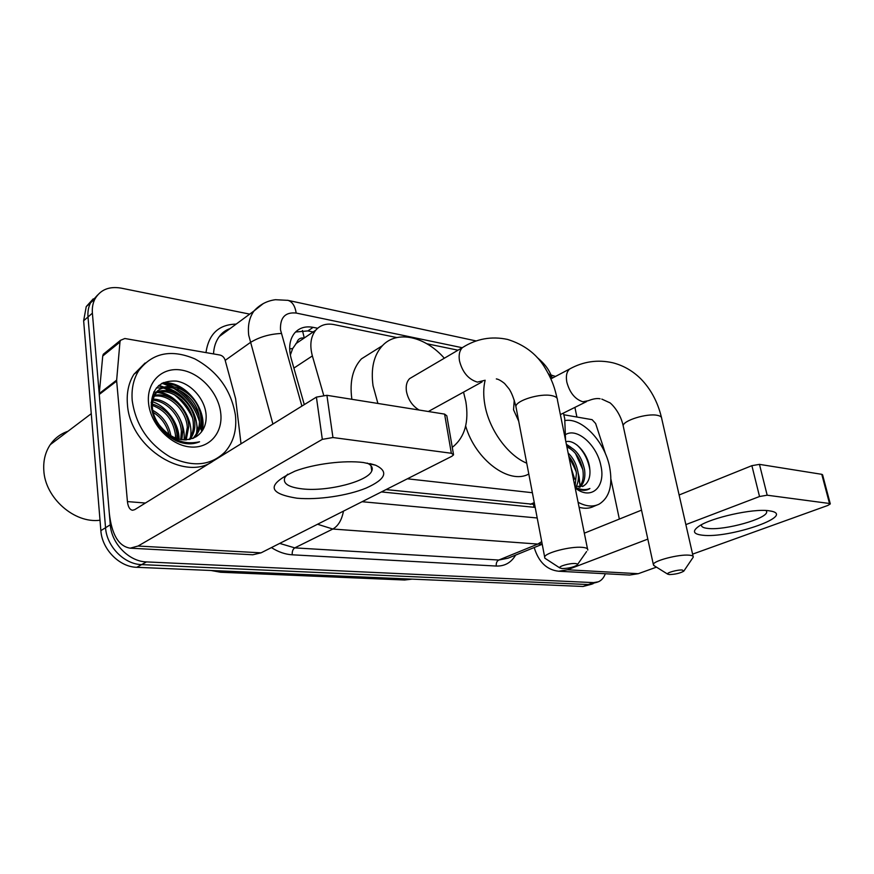 <?xml version="1.0" encoding="UTF-8"?>
<svg xmlns="http://www.w3.org/2000/svg" width="874" height="874" viewBox="0 0 874 874"><rect width="100%" height="100%" fill="white"/><g stroke="black" fill="none" stroke-linecap="round" stroke-linejoin="round"><path stroke-width="1.31" d="M304.174 338.041C300.394 337.539 297.925 339.079 296.789 342.674L292.692 348.54L290.332 355.062M386.046 489.582L533.599 504.32L533.927 507.281M552.379 378.081L548.293 373.493M407.371 478.799L532.375 492.718M396.818 337.561L334.032 324.593C326.439 323.151 320.343 325.019 315.743 330.197C310.674 336.654 309.549 345.23 312.368 355.926L323.664 395.179M458.02 350.19L426.905 343.766M579.134 477.084L580.085 486.02L578.129 472.987L579.134 477.084M579.975 489.036L579.921 489.735L579.975 489.036M163.547 382.528L173.281 386.559L163.547 382.528M177.63 389.192C187.309 395.911 194.399 404.717 198.89 415.609C194.399 404.717 187.309 395.911 177.63 389.192M200.954 421.836L202.298 429.025L200.954 421.836M605.321 573.737C603.879 577.703 601.574 580.391 598.406 581.789L593.588 582.619L146.482 561.906C129.112 561.567 111.479 543.672 110.288 524.782L92.393 313.176C91.978 307.845 92.841 303.092 94.982 298.919C100.423 289.698 109.13 286.093 121.115 288.125L249.724 314.127M574.906 407.382L576.906 417.04M551.123 375.044L555.493 376.443M593.107 583.723L588.278 584.553L141.61 564.615C124.272 564.309 106.704 546.523 105.546 527.721L88.001 316.989C87.586 311.679 88.449 306.938 90.59 302.775L97.604 295.019L90.59 302.775C88.449 306.938 87.586 311.679 88.001 316.989L105.546 527.721C106.704 546.523 124.272 564.309 141.61 564.615L588.278 584.553L597.379 582.16M158.445 385.795L163.558 387.532L158.445 385.795M164.443 387.903L172.265 392.087L164.443 387.903M181.617 399.746L187.997 407.437L181.617 399.746M196.879 428.042L197.448 431.592L196.879 428.042M571.913 471.731L574.054 479.345L571.913 471.731M317.644 328.253L313.121 327.346C305.354 325.915 299.148 327.859 294.494 333.191C289.534 339.593 288.42 347.994 291.129 358.395L304.283 404.618M381.425 491.931L535.183 507.401M295.554 332.011L307.888 330.918L313.143 331.956M575.813 470.31L568.919 456.905M201.096 429.811L200.474 425.747M199.458 421.541C194.913 406.945 186.053 395.704 172.866 387.816M170.059 386.341L162.029 383.282M592.08 584.094L583.024 586.476L136.792 567.302C119.487 567.029 101.996 549.353 100.86 530.627L83.642 320.758L86.242 306.599L93.234 298.864M768.803 510.733L772.048 511.323C794.073 516.589 728.632 538.504 702.641 535.227C693.224 534.156 691.946 531.184 698.818 526.301C710.89 517.769 752.875 508.351 768.803 510.733M701.461 525.165C701.396 526.902 703.57 527.994 707.984 528.442C724.666 530.616 767.623 518.621 766.684 511.825L766.116 510.514M563.85 414.768L592.113 419.673L595.642 423.519L605.649 454.283M534.2 547.528C538.613 562.026 546.796 569.924 558.726 571.235L629.619 575.048L638.282 573.694L656.472 567.15M558.726 571.235L567.423 569.772L647.82 539.116M692.59 554.138L827.853 505.445L830.3 503.916L829.502 503.49L821.779 474.32L822.576 474.79L830.278 503.817M767.175 495.208L759.528 496.519L751.88 465.667L759.462 464.367L767.175 495.208L829.502 503.49M685.871 524.608L759.528 496.519M759.462 464.367L821.779 474.32M751.88 465.667L679.12 494.99M641.516 510.143L584.324 533.184M619.349 519.069L610.926 479.258M565.085 420.536C582.029 417.477 604.666 441.446 609.604 466.913C612.936 485.136 609.495 497.524 599.291 504.058C593.129 507.149 586.061 506.549 578.075 502.255M575.103 487.55L576.392 488.293C581.166 490.718 585.372 490.969 589.021 489.047L589.895 488.5C585.438 490.347 580.467 489.866 575.005 487.069M582.543 486.545L585.569 484.414L583.373 486.141L574.874 486.425M585.569 484.414C589.294 480.645 590.649 475.052 589.644 467.634C587.721 452.874 574.677 439.229 565.839 441.676M566.134 434.258C577.769 427.812 597.139 445.631 600.886 465.711C606.01 487.102 591.097 500.9 575.179 487.932M579.069 487.222C582.641 483.18 583.93 477.543 582.914 470.31C580.358 458.38 575.016 450.591 566.898 446.953M579.986 487.179C584.072 483.278 585.591 477.412 584.542 469.589C581.538 456.359 575.584 448.395 566.647 445.707M575.016 486.479L576.447 473.216C575.376 466.738 572.809 461.013 568.745 456.053M576.086 486.818C578.238 482.776 578.894 478.002 578.053 472.495C576.632 464.52 573.322 458.031 568.133 453.016M596.658 505.161L593.938 506.308C589.589 508.537 584.64 508.854 579.091 507.259M570.875 447.269L566.374 444.309M576.174 471.665L569.455 456.916M582.783 469.524L575.453 453.398M567.772 445.959L566.549 445.216M589.928 470.168C588.224 459.877 583.941 451.519 577.08 445.095M587.984 489.538L589.895 488.5M682.31 570.012C677.547 569.597 665.933 572.874 667.66 574.131L669.353 574.568C675.362 574.36 680.169 573.224 683.785 571.17L682.31 570.012M654.375 565.839L653.337 564.462C653.37 560.791 678.792 554.138 689.083 555.176C692.033 555.416 693.432 556.061 693.268 557.109L684.058 570.755M514.24 400.106L513.541 409.797L518.719 421.257M526.727 463.176C507.794 455.43 489.123 429.604 484.884 404.902C483.256 395.78 483.344 387.564 485.146 380.234M563.402 413.096L564.713 418.548L565.576 440.42M528.803 474.003C509.498 485.026 475.445 459.997 465.656 425.999M575.19 563.533C569.739 563.074 558.104 566.396 559.775 567.914L562.091 568.559C568.264 568.439 573.257 567.313 577.069 565.172C578.075 564.265 577.452 563.719 575.19 563.533M546.097 558.999L544.819 558.169L544.644 556.935C545.452 552.685 570.602 546.206 582.171 547.342C586.301 547.692 588.158 548.61 587.743 550.107M412.998 376.628L409.666 378.584C406.716 381.545 405.645 385.849 406.465 391.497C408.18 399.779 412.397 405.951 419.094 410.026M377.907 403.449L373.045 385.784C370.696 368.478 373.821 355.106 382.408 345.689C397.004 329.848 425.157 336.359 444.331 358.231M463.537 392.142L465.842 401.647C469.043 421.749 464.892 436.683 453.398 446.45L452.262 447.269M351.894 399.298L351.774 398.533C349.567 381.479 352.779 368.26 361.432 358.864L373.285 351.414M428.358 411.501L482.055 381.927M363.344 462.51L375.602 465.187C388.974 471.599 385.816 479.236 366.119 488.085C347.426 495.755 317.841 500.114 297.094 498.213C267.247 493.46 266.548 484.436 294.997 471.13C314.334 463.832 344.323 460.085 363.344 462.51M287.655 474.2L284.88 477.466C282.51 483.486 288.409 487.299 302.59 488.927C327.586 491.767 367.932 481.443 371.778 470.955C373.122 467.83 371.592 465.208 367.2 463.067M116.657 380.114L116.668 381.075L99.265 394.469L99.275 393.529L116.657 380.114L119.957 342.084L120.492 340.314L124.851 338.511L219.887 355.019C222.444 355.652 224.181 357.346 225.11 360.088L235.63 398.752L241.016 443.806M99.265 394.469L109.294 513.06C111.686 534.604 118.656 546.316 130.193 548.173L138.037 546.042L322.32 439.36L316.399 397.113L134.727 509.651L132.553 510.252C129.756 509.761 128.052 506.876 127.429 501.589L116.668 381.075M99.275 393.529L102.739 356.013L103.285 354.254L105.328 352.604M130.193 548.173L252.794 554.772L261.064 552.838L451.836 456.294L453.573 454.83L451.345 453.256L444.593 414.101L446.822 415.827L453.431 454.054M316.399 397.113L326.909 395.31L332.95 437.535L451.345 453.256M332.95 437.535L322.32 439.36M326.909 395.31L444.593 414.101M100.007 520.227C74.53 523.766 44.924 497.907 43.798 470.168C43.23 460.456 45.382 451.956 50.266 444.658C54.712 438.256 60.623 433.788 67.986 431.264M160.958 386.57L163.285 387.641M164.006 388.001L169.731 391.334M174.308 394.666C182.043 400.937 188.041 408.54 192.324 417.477M196.781 430.663L197.109 432.346M132.236 400.718C131.275 389.127 133.438 379.098 138.726 370.631C152.415 352.823 171.107 348.912 194.804 358.864C217.582 371.275 231.118 389.99 235.401 415.03C236.996 429.942 233.522 442.277 224.968 452.022C210.71 465.809 192.477 467.481 170.266 457.036C148.493 443.981 135.82 425.212 132.236 400.718M214.807 459.735C187.298 483.398 129.8 448.646 127.429 404.258C126.479 392.721 128.653 382.725 133.94 374.269L145.128 362.994M176.198 440.835C184.687 444.462 192.477 444.779 199.567 441.785C183.791 445.237 170.332 439.611 159.21 424.928C170.965 439.305 183.267 443.238 196.126 436.727C203.139 432.084 206.483 425.004 206.144 415.5C205.357 399.418 191.155 383.413 176.417 381.097C159.898 380.223 151.508 388.657 151.246 406.399C153.453 421.825 161.777 433.307 176.198 440.835M220.718 412.987C223.198 433.078 209.006 449.214 189.516 446.887C170.069 444.866 150.394 424.01 148.536 402.98C146.384 381.905 162.214 366.752 181.355 370.052C200.474 373.056 218.511 392.929 220.718 412.987M192.695 438.54L193.897 437.284C198.037 432.226 199.862 426.206 199.37 419.247C198.693 394.392 165.088 376.891 154.174 394.851L151.147 402.663M193.525 438.18L195.426 436.279C199.578 431.21 201.402 425.19 200.9 418.22C200.212 393.344 166.584 375.787 155.67 393.77C152.841 398.183 151.803 403.329 152.568 409.207C153.278 414.538 155.485 419.782 159.21 424.928M189.123 439.6C192.346 434.793 193.744 429.363 193.296 423.311C192.498 404.203 171.184 386.811 156.337 392.852M190.051 439.393C193.689 434.454 195.273 428.763 194.804 422.295C194.039 402.674 171.621 385.128 156.927 392.131M185.146 439.993L187.298 427.32C186.413 410.179 169.141 393.759 154.305 396.173M186.184 439.961L188.784 426.326C187.921 408.693 169.687 392 154.753 395.277M180.7 439.611L181.366 431.297C180.514 416.1 166.759 400.958 152.906 400.259M181.858 439.786L182.841 430.303C181.967 414.615 167.382 399.134 153.19 399.156M175.554 438.169L175.499 435.219C173.369 420.35 165.645 410.398 152.327 405.383M176.919 438.661L176.963 434.236C174.625 418.668 166.431 408.573 152.371 403.974M169.108 434.793C166.639 424.873 161.329 417.39 153.168 412.364M170.922 435.929C168.693 424.261 162.64 415.729 152.742 410.332M159.166 424.873L155.244 420.252M179.094 439.272C179.257 423.966 166.956 406.421 152.611 401.778M190.423 437.513C194.181 418.996 177.914 395.037 159.254 392.055M196.399 433.712C200.244 415.041 183.802 390.765 165 387.783M202.265 430.849C207.837 408.54 183.955 379.556 162.367 383.096M178.34 441.72L178.372 440.529M178.351 439.087C178.11 431.723 175.663 424.513 171.009 417.477M183.562 442.856L183.704 442.168M184.021 439.972C184.829 432.302 183.092 424.524 178.788 416.647M177.75 403.427C171.949 397.55 165.252 393.89 157.659 392.426M156.621 392.273L153.693 392.044M182.622 398.26C177.007 392.907 170.605 389.542 163.427 388.165M162.422 388.012L156.413 387.892M201.326 432.127C203.03 424.578 202.167 416.756 198.737 408.671M187.702 393.224C179.585 386.013 170.801 382.834 161.34 383.675M289.665 348.846L292.692 348.54M304.261 337.987L302.448 330.459M530.234 504.364L534.265 502.594M293.893 368.085L312.368 355.926M462.215 347.721L296.199 313.056C285.241 311.931 280.008 317.513 280.499 329.804L301.891 406.104M272.896 424.054L248.719 335.288C247.615 325.478 249.374 317.371 254.006 310.958L263.38 303.497M225.186 360.361L250.204 342.608C259.119 337.091 269.476 334.043 281.264 333.464M515.616 555.099C511.181 562.648 504.735 566.297 496.29 566.046L292.233 554.804C285.197 554.378 278.26 551.975 271.443 547.594M205.969 352.604C208.7 333.999 218.762 324.505 236.166 324.101M593.588 582.619L583.024 586.476M92.393 313.176L83.642 320.758M110.288 524.782L100.86 530.627M146.482 561.906L136.792 567.302M542.153 543.89L537.838 544.065L498.781 560.037L508.056 558.18L542.23 544.262M230.31 328.416L219.319 336.512C215.791 341.242 213.857 347.044 213.54 353.915M541.716 541.629L537.838 544.065L332.819 529.032L294.767 547.878L498.781 560.037C496.814 561.141 495.984 563.151 496.29 566.046M343.471 511.137C341.767 520.052 338.216 526.017 332.819 529.032L317.557 524.247M279.702 543.409L294.767 547.878C292.856 549.167 292.014 551.472 292.233 554.804M362.076 501.72L537.204 517.976M287.524 300.263L287.928 300.35C292.277 301.661 295.041 305.9 296.199 313.056M307.888 330.918L313.121 327.346M408.027 578.959L404.618 580.008L220.598 572.251L406.334 579.681L411.993 579.134M214.742 570.656L222.225 571.869L223.842 571.05M567.423 569.772L638.282 573.694M571.148 467.972L574.688 479.061M693.104 556.388L661.684 418.449C661.738 416.964 660.296 415.926 657.357 415.347C647.131 413.031 622.845 420.558 623.184 425.835L623.435 426.982M571.738 367.888L569.728 368.948C566.68 371.592 565.718 376.006 566.844 382.211C569.761 392.797 575.092 399.309 582.827 401.767L588.377 400.696C593.075 398.806 596.975 398.173 600.099 398.773M587.503 548.883L557.426 400.03C557.688 397.921 555.777 396.446 551.702 395.627C540.285 393.092 516.294 400.358 515.879 406.377L516.25 408.3M465.667 345.678L462.422 347.601C459.527 350.572 458.544 354.986 459.484 360.842C462.412 372.248 468.377 379.338 477.379 382.113L485.059 380.266M138.037 546.042L261.064 552.838M127.429 501.589L145.401 503.031M119.957 342.084L102.739 356.013M158.959 385.358L164.421 387.226M165.514 387.685L166.421 388.1M170.539 390.252L175.27 393.344M193.733 416.09L194.662 418.242M196.672 424.207L197.928 430.369M295.827 343.711L315.743 330.197M552.401 378.06C549.549 371.581 547.364 366.042 537.106 357.433M94.982 298.919L86.242 306.599M476.243 340.969L287.928 300.35L275.452 299.706C267.007 300.809 259.862 304.556 254.006 310.958L219.319 336.512C222.029 332.754 225.623 330.099 230.102 328.569M220.598 572.251L211.038 570.493M412.124 579.134L404.618 580.008M771.48 511.181L772.048 511.323M766.684 511.825L766.476 510.984M550.882 378.868L569.728 368.948C583.351 361.465 597.696 359.4 612.75 362.765C623.206 365.441 632.47 370.718 640.544 378.573C650.704 388.864 657.674 401.811 661.454 417.411M667.66 574.131L653.588 565.347M601.815 399.09L609.582 402.663C608.588 401.352 619.841 410.059 623.184 425.835L653.337 564.462M560.365 414.604L586.552 401.603M409.666 378.584L462.422 347.601C476.45 338.708 491.516 335.987 507.619 339.44C523.821 344.509 536.002 353.533 544.163 366.49C552.969 380.922 554.892 389.017 557.066 398.26M559.775 567.914L544.819 558.169M496.323 378.912C498.344 379.174 501.097 380.703 504.582 383.489L508.974 388.777C511.519 392.448 513.825 398.315 515.879 406.377L544.644 556.935M382.408 345.689L361.432 358.864M577.55 564.484L586.596 551.549M369.997 463.602L375.602 465.187M371.778 470.955L370.98 465.711M120.492 340.314L103.285 354.254M91.267 413.675L50.266 444.658M138.726 370.631L133.94 374.269M195.426 436.279L193.897 437.284M155.67 393.77L154.174 394.851"/></g></svg>
